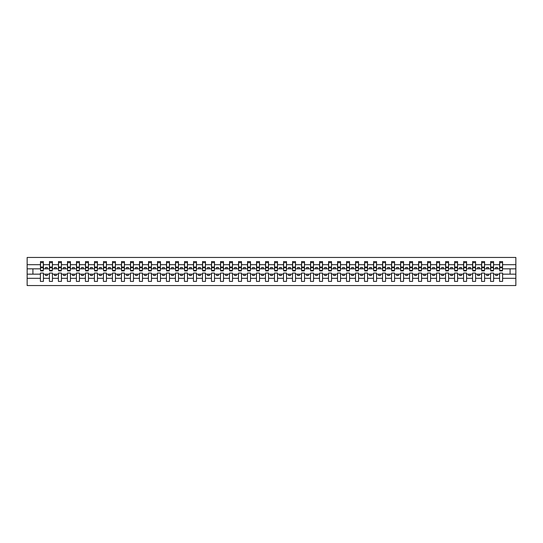 <?xml version="1.0" encoding="UTF-8"?>
<svg xmlns="http://www.w3.org/2000/svg" width="543" height="543" viewBox="0 0 543 543"><rect width="100%" height="100%" fill="white"/><g stroke="black" fill="none" stroke-linecap="round" stroke-linejoin="round"><path stroke-width="0.81" d="M499.574 278.321L493.594 278.321L493.594 273.081L490.567 273.081L490.567 278.321L484.594 278.321L484.594 273.081L481.566 273.081L481.566 278.321L475.587 278.321L475.587 273.081L472.559 273.081L472.559 278.321L466.586 278.321L466.586 273.081L463.559 273.081L463.559 278.321L457.579 278.321L457.579 273.081L454.552 273.081L454.552 278.321L448.579 278.321L448.579 273.081L445.552 273.081L445.552 278.321L439.572 278.321L439.572 273.081L436.552 273.081L436.552 278.321L430.572 278.321L430.572 273.081L427.545 273.081L427.545 278.321L421.565 278.321L421.565 273.081L418.544 273.081L418.544 278.321L412.565 278.321L412.565 273.081L409.537 273.081L409.537 278.321L403.558 278.321L403.558 273.081L400.537 273.081L400.537 278.321L394.557 278.321L394.557 273.081L391.53 273.081L391.53 278.321L385.557 278.321L385.557 273.081L382.53 273.081L382.53 278.321L376.55 278.321L376.55 273.081L373.523 273.081L373.523 278.321L367.55 278.321L367.55 273.081L364.523 273.081L364.523 278.321L358.543 278.321L358.543 273.081L355.516 273.081L355.516 278.321L349.543 278.321L349.543 273.081L346.515 273.081L346.515 278.321L340.536 278.321L340.536 273.081L337.515 273.081L337.515 278.321L331.535 278.321L331.535 273.081L328.508 273.081L328.508 278.321L322.528 278.321L322.528 273.081L319.508 273.081L319.508 278.321L313.528 278.321L313.528 273.081L310.501 273.081L310.501 278.321L304.521 278.321L304.521 273.081L301.501 273.081L301.501 278.321L295.521 278.321L295.521 273.081L292.494 273.081L292.494 278.321L286.521 278.321L286.521 273.081L283.494 273.081L283.494 278.321L277.514 278.321L277.514 273.081L274.486 273.081L274.486 278.321L268.514 278.321L268.514 273.081L265.486 273.081L265.486 278.321L259.506 278.321L259.506 273.081L256.479 273.081L256.479 278.321L250.506 278.321L250.506 273.081L247.479 273.081L247.479 278.321L241.499 278.321L241.499 273.081L238.479 273.081L238.479 278.321L232.499 278.321L232.499 273.081L229.472 273.081L229.472 278.321L223.492 278.321L223.492 273.081L220.472 273.081L220.472 278.321L214.492 278.321L214.492 273.081L211.465 273.081L211.465 278.321L205.485 278.321L205.485 273.081L202.464 273.081L202.464 278.321L196.485 278.321L196.485 273.081L193.457 273.081L193.457 278.321L187.484 278.321L187.484 273.081L184.457 273.081L184.457 278.321L178.477 278.321L178.477 273.081L175.45 273.081L175.45 278.321L169.477 278.321L169.477 273.081L166.45 273.081L166.45 278.321L160.47 278.321L160.47 273.081L157.443 273.081L157.443 278.321L151.47 278.321L151.47 273.081L148.443 273.081L148.443 278.321L142.463 278.321L142.463 273.081L139.442 273.081L139.442 278.321L133.463 278.321L133.463 273.081L130.435 273.081L130.435 278.321L124.456 278.321L124.456 273.081L121.435 273.081L121.435 278.321L115.455 278.321L115.455 273.081L112.428 273.081L112.428 278.321L106.448 278.321L106.448 273.081L103.428 273.081L103.428 278.321L97.448 278.321L97.448 273.081L94.421 273.081L94.421 278.321L88.448 278.321L88.448 273.081L85.421 273.081L85.421 278.321L79.441 278.321L79.441 273.081L76.414 273.081L76.414 278.321L70.441 278.321L70.441 273.081L67.413 273.081L67.413 278.321L61.434 278.321L61.434 273.081L58.406 273.081L58.406 278.321L52.433 278.321L52.433 273.081L49.406 273.081L49.406 278.321L43.426 278.321L43.426 273.081L40.406 273.081L40.406 278.321L27.15 278.321L27.15 285.543L515.85 285.543L515.85 278.321L502.594 278.321L502.594 281.403L499.574 281.403L499.574 274.167L495.684 274.167L495.684 275.532L497.483 275.532L497.483 274.167M502.594 278.321L502.594 273.081L499.574 273.081L499.574 274.167M490.567 278.321L490.567 281.403L493.594 281.403L493.594 278.321M481.566 278.321L481.566 281.403L484.594 281.403L484.594 278.321M472.559 278.321L472.559 281.403L475.587 281.403L475.587 278.321M463.559 278.321L463.559 281.403L466.586 281.403L466.586 278.321M454.552 278.321L454.552 281.403L457.579 281.403L457.579 278.321M445.552 278.321L445.552 281.403L448.579 281.403L448.579 278.321M436.552 278.321L436.552 281.403L439.572 281.403L439.572 278.321M427.545 278.321L427.545 281.403L430.572 281.403L430.572 278.321M418.544 278.321L418.544 281.403L421.565 281.403L421.565 278.321M409.537 278.321L409.537 281.403L412.565 281.403L412.565 278.321M400.537 278.321L400.537 281.403L403.558 281.403L403.558 278.321M391.53 278.321L391.53 281.403L394.557 281.403L394.557 278.321M382.53 278.321L382.53 281.403L385.557 281.403L385.557 278.321M373.523 278.321L373.523 281.403L376.55 281.403L376.55 278.321M364.523 278.321L364.523 281.403L367.55 281.403L367.55 278.321M355.516 278.321L355.516 281.403L358.543 281.403L358.543 278.321M346.515 278.321L346.515 281.403L349.543 281.403L349.543 278.321M337.515 278.321L337.515 281.403L340.536 281.403L340.536 278.321M328.508 278.321L328.508 281.403L331.535 281.403L331.535 278.321M319.508 278.321L319.508 281.403L322.528 281.403L322.528 278.321M310.501 278.321L310.501 281.403L313.528 281.403L313.528 278.321M301.501 278.321L301.501 281.403L304.521 281.403L304.521 278.321M292.494 278.321L292.494 281.403L295.521 281.403L295.521 278.321M283.494 278.321L283.494 281.403L286.521 281.403L286.521 278.321M274.486 278.321L274.486 281.403L277.514 281.403L277.514 278.321M265.486 278.321L265.486 281.403L268.514 281.403L268.514 278.321M256.479 278.321L256.479 281.403L259.506 281.403L259.506 278.321M247.479 278.321L247.479 281.403L250.506 281.403L250.506 278.321M238.479 278.321L238.479 281.403L241.499 281.403L241.499 278.321M229.472 278.321L229.472 281.403L232.499 281.403L232.499 278.321M220.472 278.321L220.472 281.403L223.492 281.403L223.492 278.321M211.465 278.321L211.465 281.403L214.492 281.403L214.492 278.321M202.464 278.321L202.464 281.403L205.485 281.403L205.485 278.321M193.457 278.321L193.457 281.403L196.485 281.403L196.485 278.321M184.457 278.321L184.457 281.403L187.484 281.403L187.484 278.321M175.45 278.321L175.45 281.403L178.477 281.403L178.477 278.321M166.45 278.321L166.45 281.403L169.477 281.403L169.477 278.321M157.443 278.321L157.443 281.403L160.47 281.403L160.47 278.321M148.443 278.321L148.443 281.403L151.47 281.403L151.47 278.321M139.442 278.321L139.442 281.403L142.463 281.403L142.463 278.321M130.435 278.321L130.435 281.403L133.463 281.403L133.463 278.321M121.435 278.321L121.435 281.403L124.456 281.403L124.456 278.321M112.428 278.321L112.428 281.403L115.455 281.403L115.455 278.321M103.428 278.321L103.428 281.403L106.448 281.403L106.448 278.321M94.421 278.321L94.421 281.403L97.448 281.403L97.448 278.321M85.421 278.321L85.421 281.403L88.448 281.403L88.448 278.321M76.414 278.321L76.414 281.403L79.441 281.403L79.441 278.321M67.413 278.321L67.413 281.403L70.441 281.403L70.441 278.321M58.406 278.321L58.406 281.403L61.434 281.403L61.434 278.321M49.406 278.321L49.406 281.403L52.433 281.403L52.433 278.321M499.716 270.455L502.451 270.455L502.451 270.889L499.716 270.889L499.716 261.597L499.574 264.679L493.594 264.679L493.451 269.919M499.716 269.919L499.574 264.679M490.716 270.455L493.451 270.455L493.451 270.889L490.716 270.889L490.716 261.597L490.567 264.679L484.594 264.679L484.444 269.919M490.716 269.919L490.567 264.679M481.709 270.455L484.444 270.455L484.444 270.889L481.709 270.889L481.709 261.597L481.566 264.679L475.587 264.679L475.444 269.919M481.709 269.919L481.566 264.679M472.709 270.455L475.444 270.455L475.444 270.889L472.709 270.889L472.709 261.597L472.559 264.679L466.586 264.679L466.437 269.919M472.709 269.919L472.559 264.679M463.702 270.455L466.437 270.455L466.437 270.889L463.702 270.889L463.702 261.597L463.559 264.679L457.579 264.679L457.437 269.919M463.702 269.919L463.559 264.679M454.701 270.455L457.437 270.455L457.437 270.889L454.701 270.889L454.701 261.597L454.552 264.679L448.579 264.679L448.437 269.919M454.701 269.919L454.552 264.679M445.694 270.455L448.437 270.455L448.437 270.889L445.694 270.889L445.694 261.597L445.552 264.679L439.572 264.679L439.43 269.919M445.694 269.919L445.552 264.679M436.694 270.455L439.43 270.455L439.43 270.889L436.694 270.889L436.694 261.597L436.552 264.679L430.572 264.679L430.429 269.919M436.694 269.919L436.552 264.679M427.687 270.455L430.429 270.455L430.429 270.889L427.687 270.889L427.687 261.597L427.545 264.679L421.565 264.679L421.422 269.919M427.687 269.919L427.545 264.679M418.687 270.455L421.422 270.455L421.422 270.889L418.687 270.889L418.687 261.597L418.544 264.679L412.565 264.679L412.422 269.919M418.687 269.919L418.544 264.679M409.68 270.455L412.422 270.455L412.422 270.889L409.68 270.889L409.68 261.597L409.537 264.679L403.558 264.679L403.415 269.919M409.68 269.919L409.537 264.679M400.68 270.455L403.415 270.455L403.415 270.889L400.68 270.889L400.68 261.597L400.537 264.679L394.557 264.679L394.415 269.919M400.68 269.919L400.537 264.679M391.679 270.455L394.415 270.455L394.415 270.889L391.679 270.889L391.679 261.597L391.53 264.679L385.557 264.679L385.408 269.919M391.679 269.919L391.53 264.679M382.672 270.455L385.408 270.455L385.408 270.889L382.672 270.889L382.672 261.597L382.53 264.679L376.55 264.679L376.408 269.919M382.672 269.919L382.53 264.679M373.672 270.455L376.408 270.455L376.408 270.889L373.672 270.889L373.672 261.597L373.523 264.679L367.55 264.679L367.401 269.919M373.672 269.919L373.523 264.679M364.665 270.455L367.401 270.455L367.401 270.889L364.665 270.889L364.665 261.597L364.523 264.679L358.543 264.679L358.4 269.919M364.665 269.919L364.523 264.679M355.665 270.455L358.4 270.455L358.4 270.889L355.665 270.889L355.665 261.597L355.516 264.679L349.543 264.679L349.393 269.919M355.665 269.919L355.516 264.679M346.658 270.455L349.393 270.455L349.393 270.889L346.658 270.889L346.658 261.597L346.515 264.679L340.536 264.679L340.393 269.919M346.658 269.919L346.515 264.679M337.658 270.455L340.393 270.455L340.393 270.889L337.658 270.889L337.658 261.597L337.515 264.679L331.535 264.679L331.393 269.919M337.658 269.919L337.515 264.679M328.651 270.455L331.393 270.455L331.393 270.889L328.651 270.889L328.651 261.597L328.508 264.679L322.528 264.679L322.386 269.919M328.651 269.919L328.508 264.679M319.651 270.455L322.386 270.455L322.386 270.889L319.651 270.889L319.651 261.597L319.508 264.679L313.528 264.679L313.386 269.919M319.651 269.919L319.508 264.679M310.644 270.455L313.386 270.455L313.386 270.889L310.644 270.889L310.644 261.597L310.501 264.679L304.521 264.679L304.379 269.919M310.644 269.919L310.501 264.679M301.643 270.455L304.379 270.455L304.379 270.889L301.643 270.889L301.643 261.597L301.501 264.679L295.521 264.679L295.378 269.919M301.643 269.919L301.501 264.679M292.643 270.455L295.378 270.455L295.378 270.889L292.643 270.889L292.643 261.597L292.494 264.679L286.521 264.679L286.371 269.919M292.643 269.919L292.494 264.679M283.636 270.455L286.371 270.455L286.371 270.889L283.636 270.889L283.636 261.597L283.494 264.679L277.514 264.679L277.371 269.919M283.636 269.919L283.494 264.679M274.636 270.455L277.371 270.455L277.371 270.889L274.636 270.889L274.636 261.597L274.486 264.679L268.514 264.679L268.364 269.919M274.636 269.919L274.486 264.679M265.629 270.455L268.364 270.455L268.364 270.889L265.629 270.889L265.629 261.597L265.486 264.679L259.506 264.679L259.364 269.919M265.629 269.919L265.486 264.679M256.629 270.455L259.364 270.455L259.364 270.889L256.629 270.889L256.629 261.597L256.479 264.679L250.506 264.679L250.357 269.919M256.629 269.919L256.479 264.679M247.622 270.455L250.357 270.455L250.357 270.889L247.622 270.889L247.622 261.597L247.479 264.679L241.499 264.679L241.357 269.919M247.622 269.919L247.479 264.679M238.621 270.455L241.357 270.455L241.357 270.889L238.621 270.889L238.621 261.597L238.479 264.679L232.499 264.679L232.356 269.919M238.621 269.919L238.479 264.679M229.614 270.455L232.356 270.455L232.356 270.889L229.614 270.889L229.614 261.597L229.472 264.679L223.492 264.679L223.349 269.919M229.614 269.919L229.472 264.679M220.614 270.455L223.349 270.455L223.349 270.889L220.614 270.889L220.614 261.597L220.472 264.679L214.492 264.679L214.349 269.919M220.614 269.919L220.472 264.679M211.607 270.455L214.349 270.455L214.349 270.889L211.607 270.889L211.607 261.597L211.465 264.679L205.485 264.679L205.342 269.919M211.607 269.919L211.465 264.679M202.607 270.455L205.342 270.455L205.342 270.889L202.607 270.889L202.607 261.597L202.464 264.679L196.485 264.679L196.342 269.919M202.607 269.919L202.464 264.679M193.607 270.455L196.342 270.455L196.342 270.889L193.607 270.889L193.607 261.597L193.457 264.679L187.484 264.679L187.335 269.919M193.607 269.919L193.457 264.679M184.6 270.455L187.335 270.455L187.335 270.889L184.6 270.889L184.6 261.597L184.457 264.679L178.477 264.679L178.335 269.919M184.6 269.919L184.457 264.679M175.599 270.455L178.335 270.455L178.335 270.889L175.599 270.889L175.599 261.597L175.45 264.679L169.477 264.679L169.328 269.919M175.599 269.919L175.45 264.679M166.592 270.455L169.328 270.455L169.328 270.889L166.592 270.889L166.592 261.597L166.45 264.679L160.47 264.679L160.328 269.919M166.592 269.919L166.45 264.679M157.592 270.455L160.328 270.455L160.328 270.889L157.592 270.889L157.592 261.597L157.443 264.679L151.47 264.679L151.321 269.919M157.592 269.919L157.443 264.679M148.585 270.455L151.321 270.455L151.321 270.889L148.585 270.889L148.585 261.597L148.443 264.679L142.463 264.679L142.32 269.919M148.585 269.919L148.443 264.679M139.585 270.455L142.32 270.455L142.32 270.889L139.585 270.889L139.585 261.597L139.442 264.679L133.463 264.679L133.32 269.919M139.585 269.919L139.442 264.679M130.578 270.455L133.32 270.455L133.32 270.889L130.578 270.889L130.578 261.597L130.435 264.679L124.456 264.679L124.313 269.919M130.578 269.919L130.435 264.679M121.578 270.455L124.313 270.455L124.313 270.889L121.578 270.889L121.578 261.597L121.435 264.679L115.455 264.679L115.313 269.919M121.578 269.919L121.435 264.679M112.571 270.455L115.313 270.455L115.313 270.889L112.571 270.889L112.571 261.597L112.428 264.679L106.448 264.679L106.306 269.919M112.571 269.919L112.428 264.679M103.57 270.455L106.306 270.455L106.306 270.889L103.57 270.889L103.57 261.597L103.428 264.679L97.448 264.679L97.306 269.919M103.57 269.919L103.428 264.679M94.563 270.455L97.306 270.455L97.306 270.889L94.563 270.889L94.563 261.597L94.421 264.679L88.448 264.679L88.299 269.919M94.563 269.919L94.421 264.679M85.563 270.455L88.299 270.455L88.299 270.889L85.563 270.889L85.563 261.597L85.421 264.679L79.441 264.679L79.298 269.919M85.563 269.919L85.421 264.679M76.563 270.455L79.298 270.455L79.298 270.889L76.563 270.889L76.563 261.597L76.414 264.679L70.441 264.679L70.291 269.919M76.563 269.919L76.414 264.679M67.556 270.455L70.291 270.455L70.291 270.889L67.556 270.889L67.556 261.597L67.413 264.679L61.434 264.679L61.291 269.919M67.556 269.919L67.413 264.679M58.556 270.455L61.291 270.455L61.291 270.889L58.556 270.889L58.556 261.597L58.406 264.679L52.433 264.679L52.284 269.919M58.556 269.919L58.406 264.679M49.549 270.455L52.284 270.455L52.284 270.889L49.549 270.889L49.549 261.597L49.406 264.679L43.426 264.679L43.284 261.597L43.284 270.889L40.549 270.889L40.549 267.747L43.284 267.747M49.549 269.919L49.406 264.679M40.406 278.321L40.406 281.403L43.426 281.403L43.426 278.321M40.549 267.747L40.549 261.597L40.406 264.679L27.15 264.679L27.15 257.457L515.85 257.457L515.85 264.679L502.594 264.679L502.451 269.919M40.549 269.919L40.406 264.679M499.574 261.597L502.594 261.597L502.594 264.679M490.567 261.597L493.594 261.597L493.594 264.679M481.566 261.597L484.594 261.597L484.594 264.679M472.559 261.597L475.587 261.597L475.587 264.679M463.559 261.597L466.586 261.597L466.586 264.679M454.552 261.597L457.579 261.597L457.579 264.679M445.552 261.597L448.579 261.597L448.579 264.679M436.552 261.597L439.572 261.597L439.572 264.679M427.545 261.597L430.572 261.597L430.572 264.679M418.544 261.597L421.565 261.597L421.565 264.679M409.537 261.597L412.565 261.597L412.565 264.679M400.537 261.597L403.558 261.597L403.558 264.679M391.53 261.597L394.557 261.597L394.557 264.679M382.53 261.597L385.557 261.597L385.557 264.679M373.523 261.597L376.55 261.597L376.55 264.679M364.523 261.597L367.55 261.597L367.55 264.679M355.516 261.597L358.543 261.597L358.543 264.679M346.515 261.597L349.543 261.597L349.543 264.679M337.515 261.597L340.536 261.597L340.536 264.679M328.508 261.597L331.535 261.597L331.535 264.679M319.508 261.597L322.528 261.597L322.528 264.679M310.501 261.597L313.528 261.597L313.528 264.679M301.501 261.597L304.521 261.597L304.521 264.679M292.494 261.597L295.521 261.597L295.521 264.679M283.494 261.597L286.521 261.597L286.521 264.679M274.486 261.597L277.514 261.597L277.514 264.679M265.486 261.597L268.514 261.597L268.514 264.679M256.479 261.597L259.506 261.597L259.506 264.679M247.479 261.597L250.506 261.597L250.506 264.679M238.479 261.597L241.499 261.597L241.499 264.679M229.472 261.597L232.499 261.597L232.499 264.679M220.472 261.597L223.492 261.597L223.492 264.679M211.465 261.597L214.492 261.597L214.492 264.679M202.464 261.597L205.485 261.597L205.485 264.679M193.457 261.597L196.485 261.597L196.485 264.679M184.457 261.597L187.484 261.597L187.484 264.679M175.45 261.597L178.477 261.597L178.477 264.679M166.45 261.597L169.477 261.597L169.477 264.679M157.443 261.597L160.47 261.597L160.47 264.679M148.443 261.597L151.47 261.597L151.47 264.679M139.442 261.597L142.463 261.597L142.463 264.679M130.435 261.597L133.463 261.597L133.463 264.679M121.435 261.597L124.456 261.597L124.456 264.679M112.428 261.597L115.455 261.597L115.455 264.679M103.428 261.597L106.448 261.597L106.448 264.679M94.421 261.597L97.448 261.597L97.448 264.679M85.421 261.597L88.448 261.597L88.448 264.679M76.414 261.597L79.441 261.597L79.441 264.679M67.413 261.597L70.441 261.597L70.441 264.679M58.406 261.597L61.434 261.597L61.434 264.679M49.406 261.597L52.433 261.597L52.433 264.679M40.406 261.597L43.426 261.597M495.684 274.167L493.594 274.167M499.574 268.833L497.483 268.833L497.483 267.468L495.684 267.468L495.684 268.833L493.594 268.833M495.684 268.833L497.483 268.833M488.483 275.532L488.483 274.167L486.677 274.167L486.677 275.532L488.483 275.532M486.677 274.167L484.594 274.167M490.567 274.167L488.483 274.167M490.567 268.833L488.483 268.833L488.483 267.468L486.677 267.468L486.677 268.833L484.594 268.833M486.677 268.833L488.483 268.833M479.476 275.532L479.476 274.167L477.677 274.167L477.677 275.532L479.476 275.532M477.677 274.167L475.587 274.167M481.566 274.167L479.476 274.167M481.566 268.833L479.476 268.833L479.476 267.468L477.677 267.468L477.677 268.833L475.587 268.833M477.677 268.833L479.476 268.833M470.476 275.532L470.476 274.167L468.67 274.167L468.67 275.532L470.476 275.532M468.67 274.167L466.586 274.167M472.559 274.167L470.476 274.167M472.559 268.833L470.476 268.833L470.476 267.468L468.67 267.468L468.67 268.833L466.586 268.833M468.67 268.833L470.476 268.833M461.469 275.532L461.469 274.167L459.67 274.167L459.67 275.532L461.469 275.532M459.67 274.167L457.579 274.167M463.559 274.167L461.469 274.167M463.559 268.833L461.469 268.833L461.469 267.468L459.67 267.468L459.67 268.833L457.579 268.833M459.67 268.833L461.469 268.833M452.468 275.532L452.468 274.167L450.663 274.167L450.663 275.532L452.468 275.532M450.663 274.167L448.579 274.167M454.552 274.167L452.468 274.167M454.552 268.833L452.468 268.833L452.468 267.468L450.663 267.468L450.663 268.833L448.579 268.833M450.663 268.833L452.468 268.833M443.461 275.532L443.461 274.167L441.663 274.167L441.663 275.532L443.461 275.532M441.663 274.167L439.572 274.167M445.552 274.167L443.461 274.167M445.552 268.833L443.461 268.833L443.461 267.468L441.663 267.468L441.663 268.833L439.572 268.833M441.663 268.833L443.461 268.833M434.461 275.532L434.461 274.167L432.662 274.167L432.662 275.532L434.461 275.532M432.662 274.167L430.572 274.167M436.552 274.167L434.461 274.167M436.552 268.833L434.461 268.833L434.461 267.468L432.662 267.468L432.662 268.833L430.572 268.833M432.662 268.833L434.461 268.833M425.454 275.532L425.454 274.167L423.655 274.167L423.655 275.532L425.454 275.532M423.655 274.167L421.565 274.167M427.545 274.167L425.454 274.167M427.545 268.833L425.454 268.833L425.454 267.468L423.655 267.468L423.655 268.833L421.565 268.833M423.655 268.833L425.454 268.833M416.454 275.532L416.454 274.167L414.655 274.167L414.655 275.532L416.454 275.532M414.655 274.167L412.565 274.167M418.544 274.167L416.454 274.167M418.544 268.833L416.454 268.833L416.454 267.468L414.655 267.468L414.655 268.833L412.565 268.833M414.655 268.833L416.454 268.833M407.447 275.532L407.447 274.167L405.648 274.167L405.648 275.532L407.447 275.532M405.648 274.167L403.558 274.167M409.537 274.167L407.447 274.167M409.537 268.833L407.447 268.833L407.447 267.468L405.648 267.468L405.648 268.833L403.558 268.833M405.648 268.833L407.447 268.833M398.447 275.532L398.447 274.167L396.648 274.167L396.648 275.532L398.447 275.532M396.648 274.167L394.557 274.167M400.537 274.167L398.447 274.167M400.537 268.833L398.447 268.833L398.447 267.468L396.648 267.468L396.648 268.833L394.557 268.833M396.648 268.833L398.447 268.833M389.446 275.532L389.446 274.167L387.641 274.167L387.641 275.532L389.446 275.532M387.641 274.167L385.557 274.167M391.53 274.167L389.446 274.167M391.53 268.833L389.446 268.833L389.446 267.468L387.641 267.468L387.641 268.833L385.557 268.833M387.641 268.833L389.446 268.833M380.439 275.532L380.439 274.167L378.641 274.167L378.641 275.532L380.439 275.532M378.641 274.167L376.55 274.167M382.53 274.167L380.439 274.167M382.53 268.833L380.439 268.833L380.439 267.468L378.641 267.468L378.641 268.833L376.55 268.833M378.641 268.833L380.439 268.833M371.439 275.532L371.439 274.167L369.634 274.167L369.634 275.532L371.439 275.532M369.634 274.167L367.55 274.167M373.523 274.167L371.439 274.167M373.523 268.833L371.439 268.833L371.439 267.468L369.634 267.468L369.634 268.833L367.55 268.833M369.634 268.833L371.439 268.833M362.432 275.532L362.432 274.167L360.633 274.167L360.633 275.532L362.432 275.532M360.633 274.167L358.543 274.167M364.523 274.167L362.432 274.167M364.523 268.833L362.432 268.833L362.432 267.468L360.633 267.468L360.633 268.833L358.543 268.833M360.633 268.833L362.432 268.833M353.432 275.532L353.432 274.167L351.626 274.167L351.626 275.532L353.432 275.532M351.626 274.167L349.543 274.167M355.516 274.167L353.432 274.167M355.516 268.833L353.432 268.833L353.432 267.468L351.626 267.468L351.626 268.833L349.543 268.833M351.626 268.833L353.432 268.833M344.425 275.532L344.425 274.167L342.626 274.167L342.626 275.532L344.425 275.532M342.626 274.167L340.536 274.167M346.515 274.167L344.425 274.167M346.515 268.833L344.425 268.833L344.425 267.468L342.626 267.468L342.626 268.833L340.536 268.833M342.626 268.833L344.425 268.833M335.425 275.532L335.425 274.167L333.626 274.167L333.626 275.532L335.425 275.532M333.626 274.167L331.535 274.167M337.515 274.167L335.425 274.167M337.515 268.833L335.425 268.833L335.425 267.468L333.626 267.468L333.626 268.833L331.535 268.833M333.626 268.833L335.425 268.833M326.418 275.532L326.418 274.167L324.619 274.167L324.619 275.532L326.418 275.532M324.619 274.167L322.528 274.167M328.508 274.167L326.418 274.167M328.508 268.833L326.418 268.833L326.418 267.468L324.619 267.468L324.619 268.833L322.528 268.833M324.619 268.833L326.418 268.833M317.417 275.532L317.417 274.167L315.619 274.167L315.619 275.532L317.417 275.532M315.619 274.167L313.528 274.167M319.508 274.167L317.417 274.167M319.508 268.833L317.417 268.833L317.417 267.468L315.619 267.468L315.619 268.833L313.528 268.833M315.619 268.833L317.417 268.833M308.41 275.532L308.41 274.167L306.612 274.167L306.612 275.532L308.41 275.532M306.612 274.167L304.521 274.167M310.501 274.167L308.41 274.167M310.501 268.833L308.41 268.833L308.41 267.468L306.612 267.468L306.612 268.833L304.521 268.833M306.612 268.833L308.41 268.833M299.41 275.532L299.41 274.167L297.612 274.167L297.612 275.532L299.41 275.532M297.612 274.167L295.521 274.167M301.501 274.167L299.41 274.167M301.501 268.833L299.41 268.833L299.41 267.468L297.612 267.468L297.612 268.833L295.521 268.833M297.612 268.833L299.41 268.833M290.41 275.532L290.41 274.167L288.604 274.167L288.604 275.532L290.41 275.532M288.604 274.167L286.521 274.167M292.494 274.167L290.41 274.167M292.494 268.833L290.41 268.833L290.41 267.468L288.604 267.468L288.604 268.833L286.521 268.833M288.604 268.833L290.41 268.833M281.403 275.532L281.403 274.167L279.604 274.167L279.604 275.532L281.403 275.532M279.604 274.167L277.514 274.167M283.494 274.167L281.403 274.167M283.494 268.833L281.403 268.833L281.403 267.468L279.604 267.468L279.604 268.833L277.514 268.833M279.604 268.833L281.403 268.833M272.403 275.532L272.403 274.167L270.597 274.167L270.597 275.532L272.403 275.532M270.597 274.167L268.514 274.167M274.486 274.167L272.403 274.167M274.486 268.833L272.403 268.833L272.403 267.468L270.597 267.468L270.597 268.833L268.514 268.833M270.597 268.833L272.403 268.833M263.396 275.532L263.396 274.167L261.597 274.167L261.597 275.532L263.396 275.532M261.597 274.167L259.506 274.167M265.486 274.167L263.396 274.167M265.486 268.833L263.396 268.833L263.396 267.468L261.597 267.468L261.597 268.833L259.506 268.833M261.597 268.833L263.396 268.833M254.395 275.532L254.395 274.167L252.59 274.167L252.59 275.532L254.395 275.532M252.59 274.167L250.506 274.167M256.479 274.167L254.395 274.167M256.479 268.833L254.395 268.833L254.395 267.468L252.59 267.468L252.59 268.833L250.506 268.833M252.59 268.833L254.395 268.833M245.388 275.532L245.388 274.167L243.59 274.167L243.59 275.532L245.388 275.532M243.59 274.167L241.499 274.167M247.479 274.167L245.388 274.167M247.479 268.833L245.388 268.833L245.388 267.468L243.59 267.468L243.59 268.833L241.499 268.833M243.59 268.833L245.388 268.833M236.388 275.532L236.388 274.167L234.59 274.167L234.59 275.532L236.388 275.532M234.59 274.167L232.499 274.167M238.479 274.167L236.388 274.167M238.479 268.833L236.388 268.833L236.388 267.468L234.59 267.468L234.59 268.833L232.499 268.833M234.59 268.833L236.388 268.833M227.381 275.532L227.381 274.167L225.583 274.167L225.583 275.532L227.381 275.532M225.583 274.167L223.492 274.167M229.472 274.167L227.381 274.167M229.472 268.833L227.381 268.833L227.381 267.468L225.583 267.468L225.583 268.833L223.492 268.833M225.583 268.833L227.381 268.833M218.381 275.532L218.381 274.167L216.582 274.167L216.582 275.532L218.381 275.532M216.582 274.167L214.492 274.167M220.472 274.167L218.381 274.167M220.472 268.833L218.381 268.833L218.381 267.468L216.582 267.468L216.582 268.833L214.492 268.833M216.582 268.833L218.381 268.833M209.374 275.532L209.374 274.167L207.575 274.167L207.575 275.532L209.374 275.532M207.575 274.167L205.485 274.167M211.465 274.167L209.374 274.167M211.465 268.833L209.374 268.833L209.374 267.468L207.575 267.468L207.575 268.833L205.485 268.833M207.575 268.833L209.374 268.833M200.374 275.532L200.374 274.167L198.575 274.167L198.575 275.532L200.374 275.532M198.575 274.167L196.485 274.167M202.464 274.167L200.374 274.167M202.464 268.833L200.374 268.833L200.374 267.468L198.575 267.468L198.575 268.833L196.485 268.833M198.575 268.833L200.374 268.833M191.374 275.532L191.374 274.167L189.568 274.167L189.568 275.532L191.374 275.532M189.568 274.167L187.484 274.167M193.457 274.167L191.374 274.167M193.457 268.833L191.374 268.833L191.374 267.468L189.568 267.468L189.568 268.833L187.484 268.833M189.568 268.833L191.374 268.833M182.367 275.532L182.367 274.167L180.568 274.167L180.568 275.532L182.367 275.532M180.568 274.167L178.477 274.167M184.457 274.167L182.367 274.167M184.457 268.833L182.367 268.833L182.367 267.468L180.568 267.468L180.568 268.833L178.477 268.833M180.568 268.833L182.367 268.833M173.366 275.532L173.366 274.167L171.561 274.167L171.561 275.532L173.366 275.532M171.561 274.167L169.477 274.167M175.45 274.167L173.366 274.167M175.45 268.833L173.366 268.833L173.366 267.468L171.561 267.468L171.561 268.833L169.477 268.833M171.561 268.833L173.366 268.833M164.359 275.532L164.359 274.167L162.561 274.167L162.561 275.532L164.359 275.532M162.561 274.167L160.47 274.167M166.45 274.167L164.359 274.167M166.45 268.833L164.359 268.833L164.359 267.468L162.561 267.468L162.561 268.833L160.47 268.833M162.561 268.833L164.359 268.833M155.359 275.532L155.359 274.167L153.554 274.167L153.554 275.532L155.359 275.532M153.554 274.167L151.47 274.167M157.443 274.167L155.359 274.167M157.443 268.833L155.359 268.833L155.359 267.468L153.554 267.468L153.554 268.833L151.47 268.833M153.554 268.833L155.359 268.833M146.352 275.532L146.352 274.167L144.553 274.167L144.553 275.532L146.352 275.532M144.553 274.167L142.463 274.167M148.443 274.167L146.352 274.167M148.443 268.833L146.352 268.833L146.352 267.468L144.553 267.468L144.553 268.833L142.463 268.833M144.553 268.833L146.352 268.833M137.352 275.532L137.352 274.167L135.553 274.167L135.553 275.532L137.352 275.532M135.553 274.167L133.463 274.167M139.442 274.167L137.352 274.167M139.442 268.833L137.352 268.833L137.352 267.468L135.553 267.468L135.553 268.833L133.463 268.833M135.553 268.833L137.352 268.833M128.345 275.532L128.345 274.167L126.546 274.167L126.546 275.532L128.345 275.532M126.546 274.167L124.456 274.167M130.435 274.167L128.345 274.167M130.435 268.833L128.345 268.833L128.345 267.468L126.546 267.468L126.546 268.833L124.456 268.833M126.546 268.833L128.345 268.833M119.345 275.532L119.345 274.167L117.546 274.167L117.546 275.532L119.345 275.532M117.546 274.167L115.455 274.167M121.435 274.167L119.345 274.167M121.435 268.833L119.345 268.833L119.345 267.468L117.546 267.468L117.546 268.833L115.455 268.833M117.546 268.833L119.345 268.833M110.338 275.532L110.338 274.167L108.539 274.167L108.539 275.532L110.338 275.532M108.539 274.167L106.448 274.167M112.428 274.167L110.338 274.167M112.428 268.833L110.338 268.833L110.338 267.468L108.539 267.468L108.539 268.833L106.448 268.833M108.539 268.833L110.338 268.833M101.337 275.532L101.337 274.167L99.539 274.167L99.539 275.532L101.337 275.532M99.539 274.167L97.448 274.167M103.428 274.167L101.337 274.167M103.428 268.833L101.337 268.833L101.337 267.468L99.539 267.468L99.539 268.833L97.448 268.833M99.539 268.833L101.337 268.833M92.337 275.532L92.337 274.167L90.532 274.167L90.532 275.532L92.337 275.532M90.532 274.167L88.448 274.167M94.421 274.167L92.337 274.167M94.421 268.833L92.337 268.833L92.337 267.468L90.532 267.468L90.532 268.833L88.448 268.833M90.532 268.833L92.337 268.833M83.33 275.532L83.33 274.167L81.531 274.167L81.531 275.532L83.33 275.532M81.531 274.167L79.441 274.167M85.421 274.167L83.33 274.167M85.421 268.833L83.33 268.833L83.33 267.468L81.531 267.468L81.531 268.833L79.441 268.833M81.531 268.833L83.33 268.833M74.33 275.532L74.33 274.167L72.524 274.167L72.524 275.532L74.33 275.532M72.524 274.167L70.441 274.167M76.414 274.167L74.33 274.167M76.414 268.833L74.33 268.833L74.33 267.468L72.524 267.468L72.524 268.833L70.441 268.833M72.524 268.833L74.33 268.833M65.323 275.532L65.323 274.167L63.524 274.167L63.524 275.532L65.323 275.532M63.524 274.167L61.434 274.167M67.413 274.167L65.323 274.167M67.413 268.833L65.323 268.833L65.323 267.468L63.524 267.468L63.524 268.833L61.434 268.833M63.524 268.833L65.323 268.833M56.323 275.532L56.323 274.167L54.517 274.167L54.517 275.532L56.323 275.532M54.517 274.167L52.433 274.167M58.406 274.167L56.323 274.167M58.406 268.833L56.323 268.833L56.323 267.468L54.517 267.468L54.517 268.833L52.433 268.833M54.517 268.833L56.323 268.833M47.316 275.532L47.316 274.167L45.517 274.167L45.517 275.532L47.316 275.532M45.517 274.167L43.426 274.167M49.406 274.167L47.316 274.167M49.406 268.833L47.316 268.833L47.316 267.468L45.517 267.468L45.517 268.833L43.426 268.833L43.426 264.679M45.517 268.833L47.316 268.833M43.426 268.833L43.284 269.919M40.406 274.167L27.15 274.167L27.15 264.679M27.15 278.321L27.15 274.167M40.406 268.833L27.15 268.833M515.85 278.321L515.85 264.679M32.913 274.167L32.913 268.833M515.85 268.833L510.087 268.833L510.087 274.167L502.594 274.167M515.85 274.167L510.087 274.167M510.087 268.833L502.594 268.833M40.549 267.047L43.284 267.047M52.433 261.597L52.284 270.455M49.549 267.747L52.284 267.747M49.549 267.047L52.284 267.047M61.434 261.597L61.291 270.455M58.556 267.747L61.291 267.747M58.556 267.047L61.291 267.047M70.441 261.597L70.291 270.455M67.556 267.747L70.291 267.747M67.556 267.047L70.291 267.047M79.441 261.597L79.298 270.455M76.563 267.747L79.298 267.747M76.563 267.047L79.298 267.047M88.448 261.597L88.299 270.455M85.563 267.747L88.299 267.747M85.563 267.047L88.299 267.047M97.448 261.597L97.306 270.455M94.563 267.747L97.306 267.747M94.563 267.047L97.306 267.047M106.448 261.597L106.306 270.455M103.57 267.747L106.306 267.747M103.57 267.047L106.306 267.047M115.455 261.597L115.313 270.455M112.571 267.747L115.313 267.747M112.571 267.047L115.313 267.047M124.456 261.597L124.313 270.455M121.578 267.747L124.313 267.747M121.578 267.047L124.313 267.047M133.463 261.597L133.32 270.455M130.578 267.747L133.32 267.747M130.578 267.047L133.32 267.047M142.463 261.597L142.32 270.455M139.585 267.747L142.32 267.747M139.585 267.047L142.32 267.047M151.47 261.597L151.321 270.455M148.585 267.747L151.321 267.747M148.585 267.047L151.321 267.047M160.47 261.597L160.328 270.455M157.592 267.747L160.328 267.747M157.592 267.047L160.328 267.047M169.477 261.597L169.328 270.455M166.592 267.747L169.328 267.747M166.592 267.047L169.328 267.047M178.477 261.597L178.335 270.455M175.599 267.747L178.335 267.747M175.599 267.047L178.335 267.047M187.484 261.597L187.335 270.455M184.6 267.747L187.335 267.747M184.6 267.047L187.335 267.047M196.485 261.597L196.342 270.455M193.607 267.747L196.342 267.747M193.607 267.047L196.342 267.047M205.485 261.597L205.342 270.455M202.607 267.747L205.342 267.747M202.607 267.047L205.342 267.047M214.492 261.597L214.349 270.455M211.607 267.747L214.349 267.747M211.607 267.047L214.349 267.047M223.492 261.597L223.349 270.455M220.614 267.747L223.349 267.747M220.614 267.047L223.349 267.047M232.499 261.597L232.356 270.455M229.614 267.747L232.356 267.747M229.614 267.047L232.356 267.047M241.499 261.597L241.357 270.455M238.621 267.747L241.357 267.747M238.621 267.047L241.357 267.047M250.506 261.597L250.357 270.455M247.622 267.747L250.357 267.747M247.622 267.047L250.357 267.047M259.506 261.597L259.364 270.455M256.629 267.747L259.364 267.747M256.629 267.047L259.364 267.047M268.514 261.597L268.364 270.455M265.629 267.747L268.364 267.747M265.629 267.047L268.364 267.047M277.514 261.597L277.371 270.455M274.636 267.747L277.371 267.747M274.636 267.047L277.371 267.047M286.521 261.597L286.371 270.455M283.636 267.747L286.371 267.747M283.636 267.047L286.371 267.047M295.521 261.597L295.378 270.455M292.643 267.747L295.378 267.747M292.643 267.047L295.378 267.047M304.521 261.597L304.379 270.455M301.643 267.747L304.379 267.747M301.643 267.047L304.379 267.047M313.528 261.597L313.386 270.455M310.644 267.747L313.386 267.747M310.644 267.047L313.386 267.047M322.528 261.597L322.386 270.455M319.651 267.747L322.386 267.747M319.651 267.047L322.386 267.047M331.535 261.597L331.393 270.455M328.651 267.747L331.393 267.747M328.651 267.047L331.393 267.047M340.536 261.597L340.393 270.455M337.658 267.747L340.393 267.747M337.658 267.047L340.393 267.047M349.543 261.597L349.393 270.455M346.658 267.747L349.393 267.747M346.658 267.047L349.393 267.047M358.543 261.597L358.4 270.455M355.665 267.747L358.4 267.747M355.665 267.047L358.4 267.047M367.55 261.597L367.401 270.455M364.665 267.747L367.401 267.747M364.665 267.047L367.401 267.047M376.55 261.597L376.408 270.455M373.672 267.747L376.408 267.747M373.672 267.047L376.408 267.047M385.557 261.597L385.408 270.455M382.672 267.747L385.408 267.747M382.672 267.047L385.408 267.047M394.557 261.597L394.415 270.455M391.679 267.747L394.415 267.747M391.679 267.047L394.415 267.047M403.558 261.597L403.415 270.455M400.68 267.747L403.415 267.747M400.68 267.047L403.415 267.047M412.565 261.597L412.422 270.455M409.68 267.747L412.422 267.747M409.68 267.047L412.422 267.047M421.565 261.597L421.422 270.455M418.687 267.747L421.422 267.747M418.687 267.047L421.422 267.047M430.572 261.597L430.429 270.455M427.687 267.747L430.429 267.747M427.687 267.047L430.429 267.047M439.572 261.597L439.43 270.455M436.694 267.747L439.43 267.747M436.694 267.047L439.43 267.047M448.579 261.597L448.437 270.455M445.694 267.747L448.437 267.747M445.694 267.047L448.437 267.047M457.579 261.597L457.437 270.455M454.701 267.747L457.437 267.747M454.701 267.047L457.437 267.047M466.586 261.597L466.437 270.455M463.702 267.747L466.437 267.747M463.702 267.047L466.437 267.047M475.587 261.597L475.444 270.455M472.709 267.747L475.444 267.747M472.709 267.047L475.444 267.047M484.594 261.597L484.444 270.455M481.709 267.747L484.444 267.747M481.709 267.047L484.444 267.047M493.594 261.597L493.451 270.455M490.716 267.747L493.451 267.747M490.716 267.047L493.451 267.047M502.594 261.597L502.451 270.455M499.716 267.747L502.451 267.747M499.716 267.047L502.451 267.047M40.549 270.455L43.284 270.455M40.549 262.636L43.284 262.636M49.549 262.636L52.284 262.636M58.556 262.636L61.291 262.636M67.556 262.636L70.291 262.636M76.563 262.636L79.298 262.636M85.563 262.636L88.299 262.636M94.563 262.636L97.306 262.636M103.57 262.636L106.306 262.636M112.571 262.636L115.313 262.636M121.578 262.636L124.313 262.636M130.578 262.636L133.32 262.636M139.585 262.636L142.32 262.636M148.585 262.636L151.321 262.636M157.592 262.636L160.328 262.636M166.592 262.636L169.328 262.636M175.599 262.636L178.335 262.636M184.6 262.636L187.335 262.636M193.607 262.636L196.342 262.636M202.607 262.636L205.342 262.636M211.607 262.636L214.349 262.636M220.614 262.636L223.349 262.636M229.614 262.636L232.356 262.636M238.621 262.636L241.357 262.636M247.622 262.636L250.357 262.636M256.629 262.636L259.364 262.636M265.629 262.636L268.364 262.636M274.636 262.636L277.371 262.636M283.636 262.636L286.371 262.636M292.643 262.636L295.378 262.636M301.643 262.636L304.379 262.636M310.644 262.636L313.386 262.636M319.651 262.636L322.386 262.636M328.651 262.636L331.393 262.636M337.658 262.636L340.393 262.636M346.658 262.636L349.393 262.636M355.665 262.636L358.4 262.636M364.665 262.636L367.401 262.636M373.672 262.636L376.408 262.636M382.672 262.636L385.408 262.636M391.679 262.636L394.415 262.636M400.68 262.636L403.415 262.636M409.68 262.636L412.422 262.636M418.687 262.636L421.422 262.636M427.687 262.636L430.429 262.636M436.694 262.636L439.43 262.636M445.694 262.636L448.437 262.636M454.701 262.636L457.437 262.636M463.702 262.636L466.437 262.636M472.709 262.636L475.444 262.636M481.709 262.636L484.444 262.636M490.716 262.636L493.451 262.636M499.716 262.636L502.451 262.636"/></g></svg>
